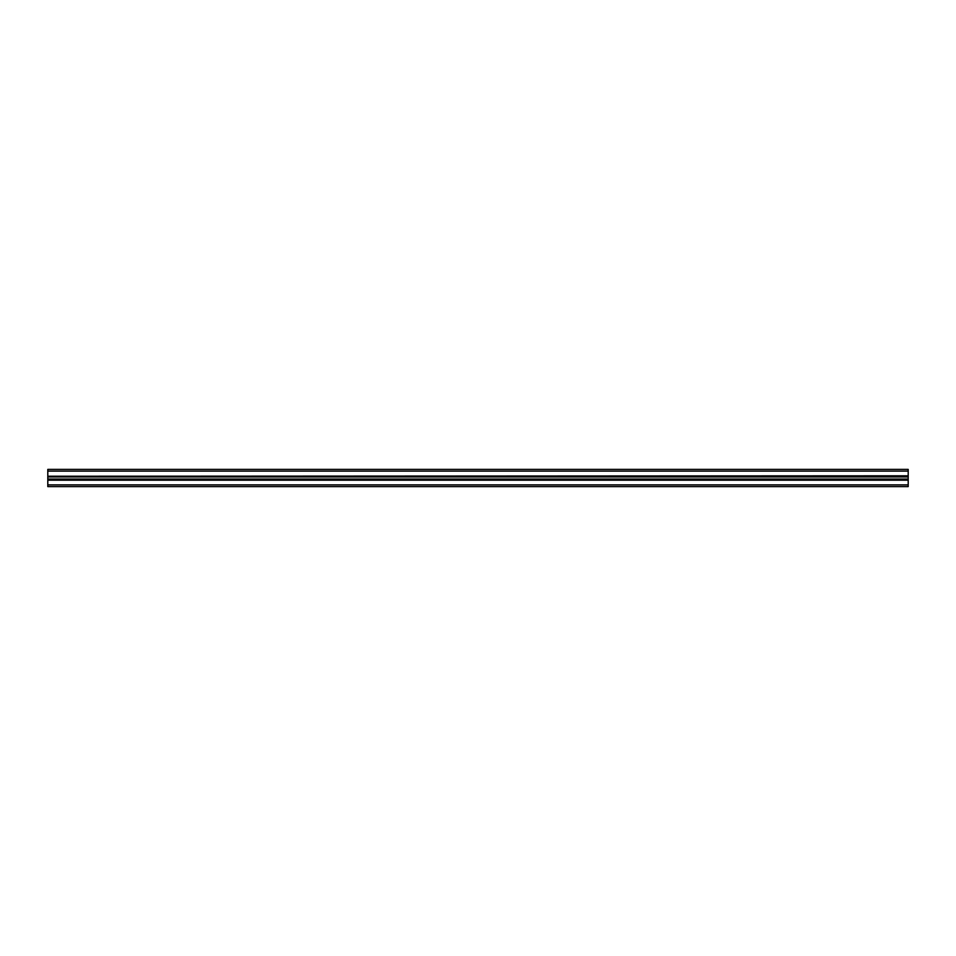 <?xml version="1.0" encoding="UTF-8"?>
<svg xmlns="http://www.w3.org/2000/svg" width="956" height="956" viewBox="0 0 956 956"><rect width="100%" height="100%" fill="white"/><g stroke="black" fill="none" stroke-linecap="round" stroke-linejoin="round"><path stroke-width="1.43" d="M897.397 469.396L892.713 469.396M906.479 469.396L901.795 469.396M475.801 469.396L471.117 469.396M484.883 469.396L480.199 469.396M54.205 469.396L49.521 469.396M908.2 471.117L47.8 471.117L47.8 475.801L47.8 469.396L908.2 469.396L908.2 486.604L47.8 486.604L908.2 486.604L47.8 486.604L47.8 480.199L47.8 484.883L908.2 484.883M63.287 469.396L58.603 469.396M908.2 480.199L47.8 480.199L908.2 479.769M908.2 476.231L47.8 476.231L47.8 479.769M47.8 476.231L908.2 475.801M47.8 479.052L908.2 479.052M47.8 476.948L908.2 476.948"/></g></svg>
